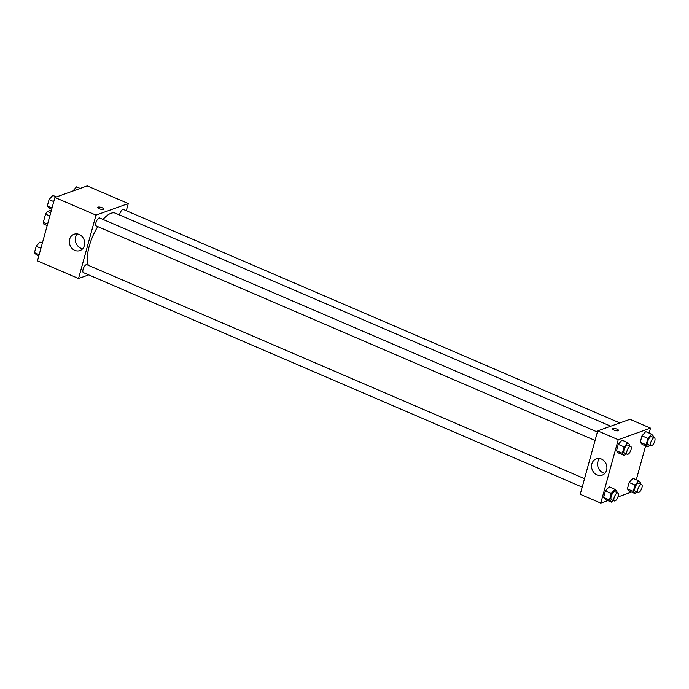 <?xml version="1.0" encoding="UTF-8"?>
<svg xmlns="http://www.w3.org/2000/svg" width="689" height="689" viewBox="0 0 689 689"><rect width="100%" height="100%" fill="white"/><g stroke="black" fill="none" stroke-linecap="round" stroke-linejoin="round"><path stroke-width="1.03" d="M47.575 224.132L43.312 222.297L45.552 214.158A8.225 3.169 113.3 0 1 47.334 211.471L51.468 209.99M43.312 222.297A8.225 3.169 113.3 0 0 43.846 224.149L47.179 225.587M49.815 215.993L45.552 214.158M50.667 212.91L47.334 211.471M88.692 274.885L78.537 278.528L37.456 260.864L54.922 197.467L87.202 185.892L128.275 203.556L126.302 210.722M99.285 208.75A3.032 0.947 -164.6 0 1 97.778 207.441A3.032 0.947 -164.6 0 1 100.947 207.329A3.032 0.947 -164.6 0 1 103.617 209.043A3.032 0.947 -164.6 0 1 99.285 208.75M78.537 278.528L95.995 215.132L54.922 197.467M95.995 215.132L128.275 203.556M103.617 209.051A3.032 0.947 15.4 0 0 100.947 207.337A3.032 0.947 15.4 0 0 97.778 207.441M69.641 239.247A8.681 7.536 70.3 0 1 74.067 234.243A8.681 7.536 70.3 0 1 84.092 239.867A8.681 7.536 70.3 0 1 79.924 250.581A8.681 7.536 70.3 0 1 71.854 248.229A8.681 7.536 70.3 0 1 69.641 239.247M77.34 233.933A8.681 7.536 -109.7 0 0 75.644 237.094A8.681 7.536 -109.7 0 0 82.654 248.738M584.53 478.691L86.805 264.654A4.323 1.662 113.3 0 0 86.194 264.671A4.323 1.662 113.3 0 0 83.3 268.667A4.323 1.662 113.3 0 0 83.386 272.603L582.205 487.114M619.816 422.943L123.417 209.482A4.323 1.662 113.3 0 0 121.212 210.937A4.323 1.662 113.3 0 0 119.516 214.968M597.38 432.029L99.664 218A4.323 1.662 113.3 0 0 96.426 221.315A4.323 1.662 113.3 0 0 96.245 225.94L595.063 440.452M610.721 426.207L115.382 213.194A30.316 11.67 113.3 0 0 103.031 219.446M97.778 226.603A30.316 11.67 113.3 0 0 88.356 265.325M607.819 500.584L600.774 503.108L580.233 494.271L597.699 430.875L629.979 419.308L650.511 428.136L649.141 433.105M636.291 479.768L645.619 445.912M609.102 486.804L605.398 491.024L603.633 497.424L605.571 499.62L603.633 497.424L605.398 491.024L609.102 486.804L614.967 489.328L616.913 491.515L616.638 492.506M621.952 440.142L618.248 444.362L616.483 450.761L618.429 452.957L616.483 450.761L618.248 444.362L621.952 440.142L627.825 442.665L629.763 444.853L629.496 445.843M645.714 431.624L642.002 435.844L640.245 442.243L642.182 444.439L640.245 442.243L642.002 435.844L645.714 431.624L651.579 434.148L653.525 436.344L653.25 437.326M631.572 492.067L617.947 496.95M600.774 503.108L618.231 439.711L650.511 428.136M627.386 488.906L629.333 491.102L627.386 488.906L629.152 482.507L627.386 488.906L633.26 491.429L635.017 485.03L638.729 480.81L640.667 482.998L640.4 483.988M632.864 478.287L629.152 482.507L632.864 478.287L638.729 480.81M597.044 474.945A8.681 7.536 70.3 0 1 591.567 466.66A8.681 7.536 70.3 0 1 596.304 458.822A8.681 7.536 70.3 0 1 606.329 464.446A8.681 7.536 70.3 0 1 602.16 475.16A8.681 7.536 70.3 0 1 597.044 474.945M618.231 439.711L597.699 430.875M618.507 430.47A3.032 0.947 15.4 0 0 616.44 428.937A3.032 0.947 15.4 0 0 613.021 428.558A3.032 0.947 -164.6 0 1 616.44 428.937A3.032 0.947 -164.6 0 1 618.507 430.47A3.032 0.947 -164.6 0 1 615.337 430.573A3.032 0.947 -164.6 0 1 612.667 428.859A3.032 0.947 -164.6 0 1 613.021 428.558A3.032 0.947 15.4 0 0 612.667 428.859M599.585 458.512A8.681 7.536 -109.7 0 0 603.047 472.792A8.681 7.536 -109.7 0 0 604.89 473.317M613.012 500.36L611.444 502.143L609.498 499.947L611.264 493.548L614.967 489.328M617.852 493.023L614.915 491.757A4.323 1.662 113.3 0 0 611.677 495.072A4.323 1.662 113.3 0 0 611.496 499.706L614.433 500.972A4.323 1.662 113.3 0 0 615.044 500.955A4.323 1.662 113.3 0 0 617.938 496.958A4.323 1.662 113.3 0 0 617.852 493.023A4.323 1.662 113.3 0 0 614.605 496.338A4.323 1.662 113.3 0 0 614.433 500.972M611.444 502.143L605.571 499.62M609.498 499.947L603.633 497.424M611.264 493.548L605.398 491.024M625.862 453.698L624.294 455.481L622.348 453.284L624.113 446.885L627.825 442.665M630.702 446.36L627.765 445.103A4.323 1.662 113.3 0 0 624.527 448.418A4.323 1.662 113.3 0 0 624.346 453.043L627.283 454.309A4.323 1.662 113.3 0 0 627.903 454.301A4.323 1.662 113.3 0 0 630.797 450.305A4.323 1.662 113.3 0 0 630.702 446.36A4.323 1.662 113.3 0 0 627.464 449.676A4.323 1.662 113.3 0 0 627.283 454.309M624.294 455.481L618.429 452.957M622.348 453.284L616.483 450.761M624.113 446.885L618.248 444.362M636.765 491.843L635.198 493.625L633.26 491.429M641.605 484.505L638.669 483.247A4.323 1.662 113.3 0 0 635.43 486.563A4.323 1.662 113.3 0 0 635.258 491.188L638.186 492.454A4.323 1.662 113.3 0 0 638.806 492.437A4.323 1.662 113.3 0 0 641.7 488.449A4.323 1.662 113.3 0 0 641.605 484.505A4.323 1.662 113.3 0 0 638.367 487.821A4.323 1.662 113.3 0 0 638.186 492.454M635.198 493.625L629.333 491.102M635.017 485.03L629.152 482.507M649.615 445.18L648.048 446.963L646.11 444.767L647.875 438.368L651.579 434.148M654.455 437.842L651.527 436.585A4.323 1.662 113.3 0 0 648.289 439.901A4.323 1.662 113.3 0 0 648.108 444.526L651.045 445.792A4.323 1.662 113.3 0 0 651.656 445.783A4.323 1.662 113.3 0 0 654.55 441.787A4.323 1.662 113.3 0 0 654.455 437.842A4.323 1.662 113.3 0 0 651.217 441.158A4.323 1.662 113.3 0 0 651.045 445.792M648.048 446.963L642.182 444.439M646.11 444.767L640.245 442.243M647.875 438.368L642.002 435.844M38.825 255.895L36.396 254.852L34.45 252.656L36.216 246.257L39.919 242.037L42.356 243.088M39.161 254.689L34.45 252.656M40.927 248.281L36.216 246.257M51.684 209.232L49.246 208.19L47.3 206.002L49.065 199.595L52.777 195.375L56.395 196.933M52.011 208.026L47.3 206.002M53.776 201.619L49.065 199.595M72.862 191.034L76.531 186.857L80.157 188.416"/></g></svg>

